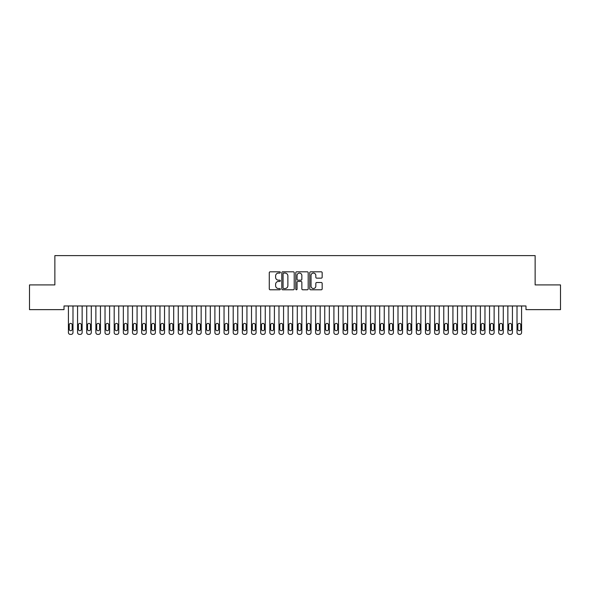 <?xml version="1.0" encoding="UTF-8"?>
<svg xmlns="http://www.w3.org/2000/svg" width="590" height="590" viewBox="0 0 590 590"><rect width="100%" height="100%" fill="white"/><g stroke="black" fill="none" stroke-linecap="round" stroke-linejoin="round"><path stroke-width="0.89" d="M280.353 272.44A0.627 0.627 0 0 0 279.726 271.813L270.176 271.813A0.9 0.9 0 0 0 269.276 272.713L269.276 288.886A0.9 0.9 0 0 0 270.176 289.786L279.726 289.786A0.627 0.627 0 0 0 280.353 289.159A0.627 0.627 0 0 0 279.726 288.532L278.487 288.532A2.876 2.876 0 0 1 275.611 285.656L275.611 284.306A2.876 2.876 0 0 1 278.487 281.43L279.726 281.43A0.627 0.627 0 0 0 280.353 280.803A0.627 0.627 0 0 0 279.726 280.169L278.487 280.169A2.876 2.876 0 0 1 275.611 277.293L275.611 275.95A2.876 2.876 0 0 1 278.487 273.074L279.726 273.074A0.627 0.627 0 0 0 280.353 272.44M321.262 278.148A0.9 0.9 0 0 0 322.162 277.248L322.162 272.713A0.9 0.9 0 0 0 321.262 271.813L310.657 271.813A0.9 0.9 0 0 0 309.757 272.713L309.757 288.886A0.9 0.9 0 0 0 310.657 289.786L321.262 289.786A0.9 0.9 0 0 0 322.162 288.886L322.162 283.406A0.9 0.9 0 0 0 321.262 282.507L316.727 282.507A0.9 0.9 0 0 0 315.827 283.406L315.827 286.128A2.404 2.404 0 0 1 313.423 288.532A2.404 2.404 0 0 1 311.019 286.128L311.019 275.478A2.404 2.404 0 0 1 313.423 273.074A2.404 2.404 0 0 1 315.827 275.478L315.827 277.248A0.9 0.9 0 0 0 316.727 278.148L321.262 278.148M525.985 305.974L64.015 305.974L64.015 309.639L29.5 309.639L29.5 284.918L54.863 284.918L54.863 255.625L535.137 255.625L535.137 284.918L560.5 284.918L560.5 309.639L525.985 309.639L525.985 305.974M294.211 272.713A0.9 0.9 0 0 0 293.319 271.813L282.713 271.813A0.9 0.9 0 0 0 281.814 272.713L281.814 288.886A0.9 0.9 0 0 0 282.713 289.786L293.319 289.786A0.9 0.9 0 0 0 294.211 288.886L294.211 272.713M296.681 271.813L307.287 271.813A0.9 0.9 0 0 1 308.187 272.713L308.187 288.886A0.9 0.9 0 0 1 307.287 289.786L302.751 289.786A0.9 0.9 0 0 1 301.851 288.886L301.851 282.33A0.9 0.9 0 0 0 300.952 281.43L297.943 281.43A0.9 0.9 0 0 0 297.043 282.33L297.043 289.159A0.627 0.627 0 0 1 296.416 289.786A0.627 0.627 0 0 1 295.789 289.159L295.789 272.713A0.9 0.9 0 0 1 296.681 271.813M283.702 273.074A0.627 0.627 0 0 0 283.067 273.701L283.067 287.898A0.627 0.627 0 0 0 283.702 288.532L285 288.532A2.876 2.876 0 0 0 287.876 285.656L287.876 275.95A2.876 2.876 0 0 0 285 273.074L283.702 273.074M301.851 275.523A2.404 2.404 0 0 0 299.447 273.118A2.404 2.404 0 0 0 297.043 275.523L297.043 279.269A0.9 0.9 0 0 0 297.943 280.169L300.952 280.169A0.9 0.9 0 0 0 301.851 279.269L301.851 275.523M72.99 305.974L72.99 332.546A1.829 1.829 0.7 0 1 71.154 334.375L70.24 334.375A1.829 1.829 0.7 0 1 68.411 332.546L68.411 305.974M72.164 329.25L72.164 324.854A1.468 1.468 0.7 0 0 70.697 323.394A1.468 1.468 0.7 0 0 69.237 324.854L69.237 329.25A1.468 1.468 0.7 0 0 70.697 330.717A1.468 1.468 0.7 0 0 72.164 329.25M82.143 305.974L82.143 332.546A1.829 1.829 0.7 0 1 80.314 334.375L79.399 334.375A1.829 1.829 0.7 0 1 77.563 332.546L77.563 305.974M81.317 329.25L81.317 324.854A1.468 1.468 0.7 0 0 79.857 323.394A1.468 1.468 0.7 0 0 78.389 324.854L78.389 329.25A1.468 1.468 0.7 0 0 79.857 330.717A1.468 1.468 0.7 0 0 81.317 329.25M91.295 305.974L91.295 332.546A1.829 1.829 0.7 0 1 89.466 334.375L88.552 334.375A1.829 1.829 0.7 0 1 86.723 332.546L86.723 305.974M90.477 329.25L90.477 324.854A1.468 1.468 0.7 0 0 89.009 323.394A1.468 1.468 0.7 0 0 87.541 324.854L87.541 329.25A1.468 1.468 0.7 0 0 89.009 330.717A1.468 1.468 0.7 0 0 90.477 329.25M100.455 305.974L100.455 332.546A1.829 1.829 0.7 0 1 98.619 334.375L97.704 334.375A1.829 1.829 0.7 0 1 95.875 332.546L95.875 305.974M99.629 329.25L99.629 324.854A1.468 1.468 0.7 0 0 98.161 323.394A1.468 1.468 0.7 0 0 96.701 324.854L96.701 329.25A1.468 1.468 0.7 0 0 98.161 330.717A1.468 1.468 0.7 0 0 99.629 329.25M109.607 305.974L109.607 332.546A1.829 1.829 0.7 0 1 107.778 334.375L106.864 334.375A1.829 1.829 0.7 0 1 105.027 332.546L105.027 305.974M108.781 329.25L108.781 324.854A1.468 1.468 0.7 0 0 107.321 323.394A1.468 1.468 0.7 0 0 105.853 324.854L105.853 329.25A1.468 1.468 0.7 0 0 107.321 330.717A1.468 1.468 0.7 0 0 108.781 329.25M118.76 305.974L118.76 332.546A1.829 1.829 0.7 0 1 116.931 334.375L116.016 334.375A1.829 1.829 0.7 0 1 114.187 332.546L114.187 305.974M117.941 329.25L117.941 324.854A1.468 1.468 0.7 0 0 116.473 323.394A1.468 1.468 0.7 0 0 115.006 324.854L115.006 329.25A1.468 1.468 0.7 0 0 116.473 330.717A1.468 1.468 0.7 0 0 117.941 329.25M127.919 305.974L127.919 332.546A1.829 1.829 0.7 0 1 126.09 334.375L125.169 334.375A1.829 1.829 0.7 0 1 123.34 332.546L123.34 305.974M127.093 329.25L127.093 324.854A1.468 1.468 0.7 0 0 125.626 323.394A1.468 1.468 0.7 0 0 124.166 324.854L124.166 329.25A1.468 1.468 0.7 0 0 125.626 330.717A1.468 1.468 0.7 0 0 127.093 329.25M137.072 305.974L137.072 332.546A1.829 1.829 0.7 0 1 135.243 334.375L134.328 334.375A1.829 1.829 0.7 0 1 132.499 332.546L132.499 305.974M136.246 329.25L136.246 324.854A1.468 1.468 0.7 0 0 134.786 323.394A1.468 1.468 0.7 0 0 133.318 324.854L133.318 329.25A1.468 1.468 0.7 0 0 134.786 330.717A1.468 1.468 0.7 0 0 136.246 329.25M146.232 305.974L146.232 332.546A1.829 1.829 0.7 0 1 144.395 334.375L143.481 334.375A1.829 1.829 0.7 0 1 141.652 332.546L141.652 305.974M145.406 329.25L145.406 324.854A1.468 1.468 0.7 0 0 143.938 323.394A1.468 1.468 0.7 0 0 142.478 324.854L142.478 329.25A1.468 1.468 0.7 0 0 143.938 330.717A1.468 1.468 0.7 0 0 145.406 329.25M155.384 305.974L155.384 332.546A1.829 1.829 0.7 0 1 153.555 334.375L152.64 334.375A1.829 1.829 0.7 0 1 150.804 332.546L150.804 305.974M154.558 329.25L154.558 324.854A1.468 1.468 0.7 0 0 153.098 323.394A1.468 1.468 0.7 0 0 151.63 324.854L151.63 329.25A1.468 1.468 0.7 0 0 153.098 330.717A1.468 1.468 0.7 0 0 154.558 329.25M164.536 305.974L164.536 332.546A1.829 1.829 0.7 0 1 162.707 334.375L161.793 334.375A1.829 1.829 0.7 0 1 159.964 332.546L159.964 305.974M163.718 329.25L163.718 324.854A1.468 1.468 0.7 0 0 162.25 323.394A1.468 1.468 0.7 0 0 160.782 324.854L160.782 329.25A1.468 1.468 0.7 0 0 162.25 330.717A1.468 1.468 0.7 0 0 163.718 329.25M173.696 305.974L173.696 332.546A1.829 1.829 0.7 0 1 171.86 334.375L170.945 334.375A1.829 1.829 0.7 0 1 169.116 332.546L169.116 305.974M172.87 329.25L172.87 324.854A1.468 1.468 0.7 0 0 171.402 323.394A1.468 1.468 0.7 0 0 169.942 324.854L169.942 329.25A1.468 1.468 0.7 0 0 171.402 330.717A1.468 1.468 0.7 0 0 172.87 329.25M182.848 305.974L182.848 332.546A1.829 1.829 0.7 0 1 181.019 334.375L180.105 334.375A1.829 1.829 0.7 0 1 178.269 332.546L178.269 305.974M182.022 329.25L182.022 324.854A1.468 1.468 0.7 0 0 180.562 323.394A1.468 1.468 0.7 0 0 179.095 324.854L179.095 329.25A1.468 1.468 0.7 0 0 180.562 330.717A1.468 1.468 0.7 0 0 182.022 329.25M192.001 305.974L192.001 332.546A1.829 1.829 0.7 0 1 190.172 334.375L189.257 334.375A1.829 1.829 0.7 0 1 187.428 332.546L187.428 305.974M191.182 329.25L191.182 324.854A1.468 1.468 0.7 0 0 189.715 323.394A1.468 1.468 0.7 0 0 188.254 324.854L188.254 329.25A1.468 1.468 0.7 0 0 189.715 330.717A1.468 1.468 0.7 0 0 191.182 329.25M201.161 305.974L201.161 332.546A1.829 1.829 0.7 0 1 199.332 334.375L198.41 334.375A1.829 1.829 0.7 0 1 196.581 332.546L196.581 305.974M200.334 329.25L200.334 324.854A1.468 1.468 0.7 0 0 198.874 323.394A1.468 1.468 0.7 0 0 197.407 324.854L197.407 329.25A1.468 1.468 0.7 0 0 198.874 330.717A1.468 1.468 0.7 0 0 200.334 329.25M210.313 305.974L210.313 332.546A1.829 1.829 0.7 0 1 208.484 334.375L207.569 334.375A1.829 1.829 0.7 0 1 205.74 332.546L205.74 305.974M209.494 329.25L209.494 324.854A1.468 1.468 0.7 0 0 208.027 323.394A1.468 1.468 0.7 0 0 206.559 324.854L206.559 329.25A1.468 1.468 0.7 0 0 208.027 330.717A1.468 1.468 0.7 0 0 209.494 329.25M219.473 305.974L219.473 332.546A1.829 1.829 0.7 0 1 217.636 334.375L216.722 334.375A1.829 1.829 0.7 0 1 214.893 332.546L214.893 305.974M218.647 329.25L218.647 324.854A1.468 1.468 0.7 0 0 217.179 323.394A1.468 1.468 0.7 0 0 215.719 324.854L215.719 329.25A1.468 1.468 0.7 0 0 217.179 330.717A1.468 1.468 0.7 0 0 218.647 329.25M228.625 305.974L228.625 332.546A1.829 1.829 0.7 0 1 226.796 334.375L225.881 334.375A1.829 1.829 0.7 0 1 224.045 332.546L224.045 305.974M227.799 329.25L227.799 324.854A1.468 1.468 0.7 0 0 226.339 323.394A1.468 1.468 0.7 0 0 224.871 324.854L224.871 329.25A1.468 1.468 0.7 0 0 226.339 330.717A1.468 1.468 0.7 0 0 227.799 329.25M237.777 305.974L237.777 332.546A1.829 1.829 0.7 0 1 235.948 334.375L235.034 334.375A1.829 1.829 0.7 0 1 233.205 332.546L233.205 305.974M236.959 329.25L236.959 324.854A1.468 1.468 0.7 0 0 235.491 323.394A1.468 1.468 0.7 0 0 234.024 324.854L234.024 329.25A1.468 1.468 0.7 0 0 235.491 330.717A1.468 1.468 0.7 0 0 236.959 329.25M246.937 305.974L246.937 332.546A1.829 1.829 0.7 0 1 245.101 334.375L244.186 334.375A1.829 1.829 0.7 0 1 242.357 332.546L242.357 305.974M246.111 329.25L246.111 324.854A1.468 1.468 0.7 0 0 244.644 323.394A1.468 1.468 0.7 0 0 243.183 324.854L243.183 329.25A1.468 1.468 0.7 0 0 244.644 330.717A1.468 1.468 0.7 0 0 246.111 329.25M256.09 305.974L256.09 332.546A1.829 1.829 0.7 0 1 254.261 334.375L253.346 334.375A1.829 1.829 0.7 0 1 251.51 332.546L251.51 305.974M255.264 329.25L255.264 324.854A1.468 1.468 0.7 0 0 253.803 323.394A1.468 1.468 0.7 0 0 252.336 324.854L252.336 329.25A1.468 1.468 0.7 0 0 253.803 330.717A1.468 1.468 0.7 0 0 255.264 329.25M265.249 305.974L265.249 332.546A1.829 1.829 0.7 0 1 263.413 334.375L262.498 334.375A1.829 1.829 0.7 0 1 260.669 332.546L260.669 305.974M264.423 329.25L264.423 324.854A1.468 1.468 0.7 0 0 262.956 323.394A1.468 1.468 0.7 0 0 261.495 324.854L261.495 329.25A1.468 1.468 0.7 0 0 262.956 330.717A1.468 1.468 0.7 0 0 264.423 329.25M274.402 305.974L274.402 332.546A1.829 1.829 0.7 0 1 272.573 334.375L271.651 334.375A1.829 1.829 0.7 0 1 269.822 332.546L269.822 305.974M273.576 329.25L273.576 324.854A1.468 1.468 0.7 0 0 272.115 323.394A1.468 1.468 0.7 0 0 270.648 324.854L270.648 329.25A1.468 1.468 0.7 0 0 272.115 330.717A1.468 1.468 0.7 0 0 273.576 329.25M283.554 305.974L283.554 332.546A1.829 1.829 0.7 0 1 281.725 334.375L280.81 334.375A1.829 1.829 0.7 0 1 278.981 332.546L278.981 305.974M282.735 329.25L282.735 324.854A1.468 1.468 0.7 0 0 281.268 323.394A1.468 1.468 0.7 0 0 279.8 324.854L279.8 329.25A1.468 1.468 0.7 0 0 281.268 330.717A1.468 1.468 0.7 0 0 282.735 329.25M292.714 305.974L292.714 332.546A1.829 1.829 0.7 0 1 290.877 334.375L289.963 334.375A1.829 1.829 0.7 0 1 288.134 332.546L288.134 305.974M291.888 329.25L291.888 324.854A1.468 1.468 0.7 0 0 290.42 323.394A1.468 1.468 0.7 0 0 288.96 324.854L288.96 329.25A1.468 1.468 0.7 0 0 290.42 330.717A1.468 1.468 0.7 0 0 291.888 329.25M301.866 305.974L301.866 332.546A1.829 1.829 0.7 0 1 300.037 334.375L299.123 334.375A1.829 1.829 0.7 0 1 297.286 332.546L297.286 305.974M301.04 329.25L301.04 324.854A1.468 1.468 0.7 0 0 299.58 323.394A1.468 1.468 0.7 0 0 298.112 324.854L298.112 329.25A1.468 1.468 0.7 0 0 299.58 330.717A1.468 1.468 0.7 0 0 301.04 329.25M311.019 305.974L311.019 332.546A1.829 1.829 0.7 0 1 309.19 334.375L308.275 334.375A1.829 1.829 0.7 0 1 306.446 332.546L306.446 305.974M310.2 329.25L310.2 324.854A1.468 1.468 0.7 0 0 308.732 323.394A1.468 1.468 0.7 0 0 307.265 324.854L307.265 329.25A1.468 1.468 0.7 0 0 308.732 330.717A1.468 1.468 0.7 0 0 310.2 329.25M320.178 305.974L320.178 332.546A1.829 1.829 0.7 0 1 318.349 334.375L317.427 334.375A1.829 1.829 0.7 0 1 315.598 332.546L315.598 305.974M319.352 329.25L319.352 324.854A1.468 1.468 0.7 0 0 317.885 323.394A1.468 1.468 0.7 0 0 316.424 324.854L316.424 329.25A1.468 1.468 0.7 0 0 317.885 330.717A1.468 1.468 0.7 0 0 319.352 329.25M329.331 305.974L329.331 332.546A1.829 1.829 0.7 0 1 327.502 334.375L326.587 334.375A1.829 1.829 0.7 0 1 324.751 332.546L324.751 305.974M328.505 329.25L328.505 324.854A1.468 1.468 0.7 0 0 327.044 323.394A1.468 1.468 0.7 0 0 325.577 324.854L325.577 329.25A1.468 1.468 0.7 0 0 327.044 330.717A1.468 1.468 0.7 0 0 328.505 329.25M338.49 305.974L338.49 332.546A1.829 1.829 0.7 0 1 336.654 334.375L335.74 334.375A1.829 1.829 0.7 0 1 333.911 332.546L333.911 305.974M337.664 329.25L337.664 324.854A1.468 1.468 0.7 0 0 336.197 323.394A1.468 1.468 0.7 0 0 334.737 324.854L334.737 329.25A1.468 1.468 0.7 0 0 336.197 330.717A1.468 1.468 0.7 0 0 337.664 329.25M347.643 305.974L347.643 332.546A1.829 1.829 0.7 0 1 345.814 334.375L344.899 334.375A1.829 1.829 0.7 0 1 343.063 332.546L343.063 305.974M346.817 329.25L346.817 324.854A1.468 1.468 0.7 0 0 345.356 323.394A1.468 1.468 0.7 0 0 343.889 324.854L343.889 329.25A1.468 1.468 0.7 0 0 345.356 330.717A1.468 1.468 0.7 0 0 346.817 329.25M356.795 305.974L356.795 332.546A1.829 1.829 0.7 0 1 354.966 334.375L354.052 334.375A1.829 1.829 0.7 0 1 352.223 332.546L352.223 305.974M355.977 329.25L355.977 324.854A1.468 1.468 0.7 0 0 354.509 323.394A1.468 1.468 0.7 0 0 353.041 324.854L353.041 329.25A1.468 1.468 0.7 0 0 354.509 330.717A1.468 1.468 0.7 0 0 355.977 329.25M365.955 305.974L365.955 332.546A1.829 1.829 0.7 0 1 364.119 334.375L363.204 334.375A1.829 1.829 0.7 0 1 361.375 332.546L361.375 305.974M365.129 329.25L365.129 324.854A1.468 1.468 0.7 0 0 363.661 323.394A1.468 1.468 0.7 0 0 362.201 324.854L362.201 329.25A1.468 1.468 0.7 0 0 363.661 330.717A1.468 1.468 0.7 0 0 365.129 329.25M375.107 305.974L375.107 332.546A1.829 1.829 0.7 0 1 373.278 334.375L372.364 334.375A1.829 1.829 0.7 0 1 370.527 332.546L370.527 305.974M374.281 329.25L374.281 324.854A1.468 1.468 0.7 0 0 372.821 323.394A1.468 1.468 0.7 0 0 371.353 324.854L371.353 329.25A1.468 1.468 0.7 0 0 372.821 330.717A1.468 1.468 0.7 0 0 374.281 329.25M384.26 305.974L384.26 332.546A1.829 1.829 0.7 0 1 382.431 334.375L381.516 334.375A1.829 1.829 0.7 0 1 379.687 332.546L379.687 305.974M383.441 329.25L383.441 324.854A1.468 1.468 0.7 0 0 381.973 323.394A1.468 1.468 0.7 0 0 380.506 324.854L380.506 329.25A1.468 1.468 0.7 0 0 381.973 330.717A1.468 1.468 0.7 0 0 383.441 329.25M393.419 305.974L393.419 332.546A1.829 1.829 0.7 0 1 391.59 334.375L390.669 334.375A1.829 1.829 0.7 0 1 388.84 332.546L388.84 305.974M392.593 329.25L392.593 324.854A1.468 1.468 0.7 0 0 391.126 323.394A1.468 1.468 0.7 0 0 389.666 324.854L389.666 329.25A1.468 1.468 0.7 0 0 391.126 330.717A1.468 1.468 0.7 0 0 392.593 329.25M402.572 305.974L402.572 332.546A1.829 1.829 0.7 0 1 400.743 334.375L399.828 334.375A1.829 1.829 0.7 0 1 397.999 332.546L397.999 305.974M401.746 329.25L401.746 324.854A1.468 1.468 0.7 0 0 400.286 323.394A1.468 1.468 0.7 0 0 398.818 324.854L398.818 329.25A1.468 1.468 0.7 0 0 400.286 330.717A1.468 1.468 0.7 0 0 401.746 329.25M411.731 305.974L411.731 332.546A1.829 1.829 0.7 0 1 409.895 334.375L408.981 334.375A1.829 1.829 0.7 0 1 407.152 332.546L407.152 305.974M410.906 329.25L410.906 324.854A1.468 1.468 0.7 0 0 409.438 323.394A1.468 1.468 0.7 0 0 407.978 324.854L407.978 329.25A1.468 1.468 0.7 0 0 409.438 330.717A1.468 1.468 0.7 0 0 410.906 329.25M420.884 305.974L420.884 332.546A1.829 1.829 0.7 0 1 419.055 334.375L418.14 334.375A1.829 1.829 0.7 0 1 416.304 332.546L416.304 305.974M420.058 329.25L420.058 324.854A1.468 1.468 0.7 0 0 418.598 323.394A1.468 1.468 0.7 0 0 417.13 324.854L417.13 329.25A1.468 1.468 0.7 0 0 418.598 330.717A1.468 1.468 0.7 0 0 420.058 329.25M430.036 305.974L430.036 332.546A1.829 1.829 0.7 0 1 428.207 334.375L427.293 334.375A1.829 1.829 0.7 0 1 425.464 332.546L425.464 305.974M429.218 329.25L429.218 324.854A1.468 1.468 0.7 0 0 427.75 323.394A1.468 1.468 0.7 0 0 426.282 324.854L426.282 329.25A1.468 1.468 0.7 0 0 427.75 330.717A1.468 1.468 0.7 0 0 429.218 329.25M439.196 305.974L439.196 332.546A1.829 1.829 0.7 0 1 437.36 334.375L436.445 334.375A1.829 1.829 0.7 0 1 434.616 332.546L434.616 305.974M438.37 329.25L438.37 324.854A1.468 1.468 0.7 0 0 436.902 323.394A1.468 1.468 0.7 0 0 435.442 324.854L435.442 329.25A1.468 1.468 0.7 0 0 436.902 330.717A1.468 1.468 0.7 0 0 438.37 329.25M448.348 305.974L448.348 332.546A1.829 1.829 0.7 0 1 446.519 334.375L445.605 334.375A1.829 1.829 0.7 0 1 443.769 332.546L443.769 305.974M447.522 329.25L447.522 324.854A1.468 1.468 0.7 0 0 446.062 323.394A1.468 1.468 0.7 0 0 444.595 324.854L444.595 329.25A1.468 1.468 0.7 0 0 446.062 330.717A1.468 1.468 0.7 0 0 447.522 329.25M457.501 305.974L457.501 332.546A1.829 1.829 0.7 0 1 455.672 334.375L454.757 334.375A1.829 1.829 0.7 0 1 452.928 332.546L452.928 305.974M456.682 329.25L456.682 324.854A1.468 1.468 0.7 0 0 455.215 323.394A1.468 1.468 0.7 0 0 453.754 324.854L453.754 329.25A1.468 1.468 0.7 0 0 455.215 330.717A1.468 1.468 0.7 0 0 456.682 329.25M466.661 305.974L466.661 332.546A1.829 1.829 0.7 0 1 464.832 334.375L463.91 334.375A1.829 1.829 0.7 0 1 462.081 332.546L462.081 305.974M465.834 329.25L465.834 324.854A1.468 1.468 0.7 0 0 464.374 323.394A1.468 1.468 0.7 0 0 462.907 324.854L462.907 329.25A1.468 1.468 0.7 0 0 464.374 330.717A1.468 1.468 0.7 0 0 465.834 329.25M475.813 305.974L475.813 332.546A1.829 1.829 0.7 0 1 473.984 334.375L473.069 334.375A1.829 1.829 0.7 0 1 471.24 332.546L471.24 305.974M474.994 329.25L474.994 324.854A1.468 1.468 0.7 0 0 473.527 323.394A1.468 1.468 0.7 0 0 472.059 324.854L472.059 329.25A1.468 1.468 0.7 0 0 473.527 330.717A1.468 1.468 0.7 0 0 474.994 329.25M484.973 305.974L484.973 332.546A1.829 1.829 0.7 0 1 483.136 334.375L482.222 334.375A1.829 1.829 0.7 0 1 480.393 332.546L480.393 305.974M484.147 329.25L484.147 324.854A1.468 1.468 0.7 0 0 482.679 323.394A1.468 1.468 0.7 0 0 481.219 324.854L481.219 329.25A1.468 1.468 0.7 0 0 482.679 330.717A1.468 1.468 0.7 0 0 484.147 329.25M494.125 305.974L494.125 332.546A1.829 1.829 0.7 0 1 492.296 334.375L491.382 334.375A1.829 1.829 0.7 0 1 489.545 332.546L489.545 305.974M493.299 329.25L493.299 324.854A1.468 1.468 0.7 0 0 491.839 323.394A1.468 1.468 0.7 0 0 490.371 324.854L490.371 329.25A1.468 1.468 0.7 0 0 491.839 330.717A1.468 1.468 0.7 0 0 493.299 329.25M503.277 305.974L503.277 332.546A1.829 1.829 0.7 0 1 501.448 334.375L500.534 334.375A1.829 1.829 0.7 0 1 498.705 332.546L498.705 305.974M502.459 329.25L502.459 324.854A1.468 1.468 0.7 0 0 500.991 323.394A1.468 1.468 0.7 0 0 499.524 324.854L499.524 329.25A1.468 1.468 0.7 0 0 500.991 330.717A1.468 1.468 0.7 0 0 502.459 329.25M512.437 305.974L512.437 332.546A1.829 1.829 0.7 0 1 510.601 334.375L509.686 334.375A1.829 1.829 0.7 0 1 507.857 332.546L507.857 305.974M511.611 329.25L511.611 324.854A1.468 1.468 0.7 0 0 510.144 323.394A1.468 1.468 0.7 0 0 508.683 324.854L508.683 329.25A1.468 1.468 0.7 0 0 510.144 330.717A1.468 1.468 0.7 0 0 511.611 329.25M521.59 305.974L521.59 332.546A1.829 1.829 0.7 0 1 519.76 334.375L518.846 334.375A1.829 1.829 0.7 0 1 517.01 332.546L517.01 305.974M520.764 329.25L520.764 324.854A1.468 1.468 0.7 0 0 519.303 323.394A1.468 1.468 0.7 0 0 517.836 324.854L517.836 329.25A1.468 1.468 0.7 0 0 519.303 330.717A1.468 1.468 0.7 0 0 520.764 329.25"/></g></svg>
